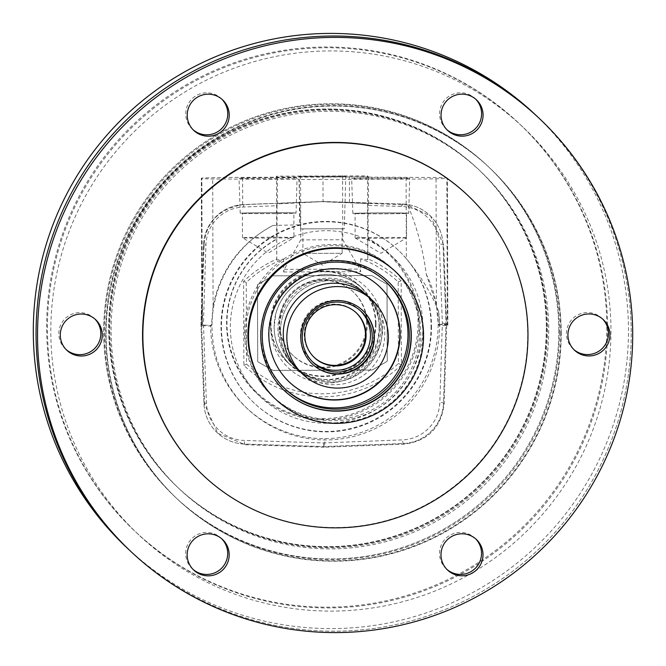 <?xml version="1.0" encoding="UTF-8"?>
<svg xmlns="http://www.w3.org/2000/svg" width="666" height="666" viewBox="0 0 666 666"><rect width="100%" height="100%" fill="white"/><g stroke="black" fill="none" stroke-linecap="round" stroke-linejoin="round"><path stroke-width="0.5" stroke-dasharray="3.33 2.5" d="M379.137 326.815A52.522 52.506 133.3 0 0 305.744 278.813A52.522 52.506 133.3 0 0 290.601 365.209A52.522 52.506 133.3 0 0 379.137 326.815M376.015 323.867A52.522 52.506 133.3 0 0 302.622 275.866A52.522 52.506 133.3 0 0 287.471 362.262A52.522 52.506 133.3 0 0 376.015 323.867M409.69 178.238A29.021 0.483 -0.2 0 0 380.419 177.864A29.021 0.483 -0.2 0 0 351.665 178.43A29.021 0.483 -0.2 0 0 351.665 178.438A29.021 0.483 -0.2 0 0 380.927 178.821A29.021 0.483 -0.2 0 0 409.698 178.247A29.021 0.483 -0.2 0 0 409.69 178.238M408.708 213.253A27.922 0.466 -0.2 0 0 380.536 212.887A27.922 0.466 -0.2 0 0 352.863 213.436A27.922 0.466 -0.2 0 0 352.872 213.445A27.922 0.466 -0.2 0 0 381.027 213.811A27.922 0.466 -0.2 0 0 408.716 213.262A27.922 0.466 -0.2 0 0 408.708 213.253L409.698 178.247M406.518 213.262A25.733 0.425 -0.2 0 0 380.561 212.929A25.733 0.425 -0.2 0 0 355.053 213.428A25.733 0.425 -0.2 0 0 355.053 213.436A25.733 0.425 -0.2 0 0 381.019 213.778A25.733 0.425 -0.2 0 0 406.526 213.27A25.733 0.425 -0.2 0 0 406.518 213.262M406.601 237.77A25.733 0.425 -0.2 0 0 380.636 237.429A25.733 0.425 -0.2 0 0 355.128 237.937A25.733 0.425 -0.2 0 0 355.136 237.945A25.733 0.425 -0.2 0 0 355.136 237.953A25.733 0.425 -0.2 0 0 380.869 238.286A25.733 0.425 -0.2 0 0 406.593 237.787A25.733 0.425 -0.2 0 0 406.601 237.779A25.733 0.425 -0.2 0 0 406.601 237.77L406.526 213.27M297.044 178.047A29.021 0.483 -0.2 0 0 267.774 177.664A29.021 0.483 -0.2 0 0 239.019 178.238A29.021 0.483 -0.2 0 0 239.019 178.247A29.021 0.483 -0.2 0 0 268.281 178.621A29.021 0.483 -0.2 0 0 297.053 178.055A29.021 0.483 -0.2 0 0 297.044 178.047M296.062 213.062A27.922 0.466 -0.2 0 0 267.89 212.695A27.922 0.466 -0.2 0 0 240.218 213.245A27.922 0.466 -0.2 0 0 240.226 213.253A27.922 0.466 -0.2 0 0 268.381 213.62A27.922 0.466 -0.2 0 0 296.07 213.07A27.922 0.466 -0.2 0 0 296.062 213.062L297.053 178.055M293.873 213.07A25.733 0.425 -0.2 0 0 267.915 212.729A25.733 0.425 -0.2 0 0 242.407 213.237A25.733 0.425 -0.2 0 0 242.416 213.245A25.733 0.425 -0.2 0 0 268.373 213.578A25.733 0.425 -0.2 0 0 293.881 213.078A25.733 0.425 -0.2 0 0 293.873 213.07L293.956 237.579A25.733 0.425 -0.2 0 0 267.998 237.238A25.733 0.425 -0.2 0 0 242.482 237.745A25.733 0.425 -0.2 0 0 242.491 237.754L242.491 237.754A25.733 0.425 -0.2 0 0 268.223 238.087A25.733 0.425 -0.2 0 0 293.947 237.595A25.733 0.425 -0.2 0 0 293.956 237.579L268.273 253.122L242.491 237.754M431.501 326.49A105.045 105.02 -46.7 0 1 254.412 403.28A105.045 105.02 -46.7 0 1 284.707 230.486A105.045 105.02 -46.7 0 1 431.501 326.49M431.077 326.082A105.045 105.02 -46.7 0 1 253.987 402.88A105.045 105.02 -46.7 0 1 299.467 224.833A105.045 105.02 -46.7 0 1 431.077 326.082M422.902 326.665A96.295 96.262 -46.7 0 1 326.931 423.268A96.295 96.262 -46.7 0 1 230.344 327.322A96.295 96.262 -46.7 0 1 326.323 230.711A96.295 96.262 -46.7 0 1 422.902 326.665M426.257 274.192A113.803 113.769 -46.7 0 1 438.136 324.467L446.711 324.259L443.689 245.021L430.536 216.059L407.667 205.036C416.933 226.84 423.126 249.892 426.257 274.192L436.43 304.678L438.261 324.575L439.543 325.782A113.803 113.769 -46.7 0 1 247.719 408.999A113.803 113.769 -46.7 0 1 272.943 225.433L299.467 224.833L299.325 179.487L212.687 178.963L201.865 178.696L201.332 178.197A42.016 0.699 179.8 0 1 201.323 178.188A42.016 0.699 179.8 0 1 242.607 177.364L349.392 176.998L436.03 177.522L446.853 177.789L447.385 178.288A42.016 0.699 179.8 0 1 447.385 178.297A42.016 0.699 179.8 0 1 406.102 179.121L299.325 179.487M272.943 225.433C240.343 243.082 220.388 269.98 213.087 306.127L211.372 325.999L210.573 325.241L201.64 325.1L200.966 324.467L203.979 403.704A42.016 42.008 133.3 0 0 244.63 444.08L323.884 446.578L403.121 443.539A42.016 42.008 133.3 0 0 443.514 402.88L446.037 323.626L443.015 244.389A42.016 42.008 133.3 0 0 402.372 204.004L323.118 201.507L243.881 204.545A42.016 42.008 133.3 0 0 203.488 245.205L200.966 324.467L203.979 403.704A42.016 42.008 133.3 0 0 244.63 444.08L323.884 446.578L403.121 443.539A42.016 42.008 133.3 0 0 443.514 402.88L446.037 323.626L443.015 244.389A42.016 42.008 133.3 0 0 402.372 204.004L323.118 201.507L243.881 204.545A42.016 42.008 133.3 0 0 203.488 245.205L200.966 324.467L203.421 323.876L206.427 403.005A38.953 38.944 133.3 0 0 244.114 440.442L323.26 442.94L402.397 439.901A38.953 38.944 133.3 0 0 439.843 402.206L442.357 323.06L439.344 243.923A38.953 38.944 133.3 0 0 401.665 206.485L368.032 205.428L368.132 238.47A96.295 96.262 -46.7 0 1 323.185 419.747A96.295 96.262 -46.7 0 1 277.106 238.778L277.006 205.736L243.381 207.026A38.953 38.944 133.3 0 0 205.936 244.722L203.421 323.876M438.136 324.467A113.803 113.769 -46.7 0 1 225.999 382.084A113.803 113.769 -46.7 0 1 210.573 325.241M438.569 311.139A113.803 113.769 -46.7 0 1 439.56 325.799L438.569 311.139C431.102 292.832 420.363 275.366 406.352 258.733L406.102 179.121M211.372 325.999L202.322 325.741L201.79 325.241A42.016 0.699 179.8 0 1 201.79 325.233A42.016 0.699 179.8 0 1 202.397 325.108L202.481 298.701L201.64 325.1L204.653 404.337L217.815 433.3L245.304 444.722L324.558 447.219L324.717 438.636M407.667 205.036L323.21 201.598L243.972 204.637A42.016 42.008 133.3 0 0 242.69 204.703C218.415 209.041 205.536 222.719 204.046 245.737L202.481 298.701M323.21 201.598L277.447 203.896L277.006 205.736M323.26 442.94L323.884 446.578L324.558 447.219L403.796 444.18C427.822 441.2 441.283 427.647 444.189 403.521L446.711 324.259L446.037 323.626L442.357 323.06M438.261 324.575L447.311 324.825L447.843 325.333A42.016 0.699 179.8 0 1 447.852 325.341A42.016 0.699 179.8 0 1 439.543 325.782M349.467 202.422L349.392 176.998M367.266 323.892A43.773 43.756 133.3 0 0 306.102 283.891A43.773 43.756 133.3 0 0 293.473 355.894A43.773 43.756 133.3 0 0 367.266 323.892M366.65 323.318A43.773 43.756 133.3 0 0 305.486 283.316A43.773 43.756 133.3 0 0 292.865 355.311A43.773 43.756 133.3 0 0 366.65 323.318M345.771 176.224L298.834 176.382L345.779 176.232L344.297 228.754L300.632 228.888L344.297 228.754M342.074 228.754L302.863 228.888L342.074 228.754L342.158 253.271L302.938 253.396L342.149 253.28L322.585 265.11L302.947 253.396M368.132 238.47L367.765 238.952A95.563 95.529 -46.7 0 1 322.819 418.664A95.563 95.529 -46.7 0 1 276.74 239.269L277.106 238.778M368.032 205.428L368.473 203.588L323.052 201.756L322.977 176.94L277.364 177.006L276.482 176.174L367.507 175.866L368.39 176.698L322.977 176.94M276.74 239.269L276.806 259.082A113.803 113.769 133.3 0 0 243.614 281.377L243.881 365.401A113.803 113.769 133.3 0 0 401.423 364.86L401.157 280.836A113.803 113.769 133.3 0 0 367.832 258.774L367.765 238.952M276.806 259.082L276.748 260.048L283.624 259.099A110.989 110.956 133.3 0 0 246.254 282.401L246.503 364.011A110.989 110.956 133.3 0 0 398.418 363.486L398.168 281.885A110.989 110.956 133.3 0 0 360.647 258.833L367.774 259.74L367.832 258.774M398.168 281.885L401.157 280.836M246.254 282.401L243.614 281.377M246.503 364.011L243.881 365.401M398.418 363.486L401.423 364.86M272.577 275.849L371.795 275.516L386.979 284.215L387.221 361.238L372.094 370.038L272.877 370.379L257.684 361.68L257.442 284.657L272.577 275.849L371.861 275.566L387.046 284.274L387.287 361.297L372.152 370.096L272.935 370.438L257.75 361.738L257.509 284.715L272.644 275.907M300.566 175.682L300.766 239.893L284.349 269.33L283.666 271.969L283.624 259.099M360.647 258.833L360.689 271.703L359.965 269.072L342.774 239.752L342.574 175.541M367.774 259.74L367.507 175.866M368.473 203.588L368.39 176.698M277.447 203.896L277.364 177.006M276.748 260.048L276.482 176.174M300.766 239.893L342.774 239.752M375.466 323.518A52.522 52.506 -46.7 0 1 286.921 361.738A52.522 52.506 -46.7 0 1 302.148 275.308A52.522 52.506 -46.7 0 1 375.466 323.518M607.592 327.789A280.12 280.045 -46.7 0 1 135.356 531.659A280.12 280.045 -46.7 0 1 216.567 70.688A280.12 280.045 -46.7 0 1 607.592 327.789A280.12 280.045 -46.7 0 1 135.356 531.659A280.12 280.045 -46.7 0 1 216.567 70.688A280.12 280.045 -46.7 0 1 607.592 327.789M606.801 327.039A280.12 280.045 -46.7 0 1 134.565 530.902A280.12 280.045 -46.7 0 1 215.776 69.938A280.12 280.045 -46.7 0 1 606.801 327.039M546.753 328.205A218.848 218.781 -46.7 0 1 177.822 487.47A218.848 218.781 -46.7 0 1 241.267 127.339A218.848 218.781 -46.7 0 1 546.753 328.205A218.848 218.781 -46.7 0 1 177.822 487.47A218.848 218.781 -46.7 0 1 241.267 127.339A218.848 218.781 -46.7 0 1 546.753 328.205M546.328 327.797A218.848 218.781 -46.7 0 1 177.397 487.071A218.848 218.781 -46.7 0 1 240.834 126.94A218.848 218.781 -46.7 0 1 546.328 327.797A218.848 218.781 -46.7 0 1 177.397 487.071A218.848 218.781 -46.7 0 1 240.834 126.94A218.848 218.781 -46.7 0 1 546.328 327.797M561.205 333.574A227.597 227.531 133.3 0 0 243.498 124.675A227.597 227.531 133.3 0 0 177.514 499.217A227.597 227.531 133.3 0 0 561.205 333.574A227.597 227.531 -46.7 0 1 177.514 499.217A227.597 227.531 -46.7 0 1 243.498 124.675A227.597 227.531 -46.7 0 1 561.205 333.574M558.816 331.318A227.597 227.531 133.3 0 0 241.109 122.427A227.597 227.531 133.3 0 0 175.125 496.961A227.597 227.531 133.3 0 0 558.816 331.318A227.597 227.531 -46.7 0 1 175.125 496.961A227.597 227.531 -46.7 0 1 241.109 122.427A227.597 227.531 -46.7 0 1 558.816 331.318M610.963 330.969A280.12 280.045 -46.7 0 1 138.728 534.831A280.12 280.045 -46.7 0 1 219.938 73.868A280.12 280.045 -46.7 0 1 610.963 330.969M111.089 330.111A218.848 218.781 -46.7 0 1 480.028 170.846A218.848 218.781 -46.7 0 1 416.583 530.977A218.848 218.781 -46.7 0 1 111.089 330.111M631.226 333.566A297.627 297.544 -46.7 0 1 129.479 550.174A297.627 297.544 -46.7 0 0 631.226 333.566A297.627 297.544 -46.7 0 0 537.812 117.041A297.627 297.544 -46.7 0 1 631.226 333.566M535.048 114.444A297.627 297.544 -46.7 0 1 448.767 604.22A297.627 297.544 -46.7 0 1 126.723 547.577M279.137 330.086A50.774 50.758 -46.7 0 1 364.735 293.14A50.774 50.758 -46.7 0 1 350.016 376.69A50.774 50.758 -46.7 0 1 279.137 330.086M280.486 331.36A50.774 50.758 -46.7 0 1 366.084 294.414A50.774 50.758 -46.7 0 1 351.365 377.963A50.774 50.758 -46.7 0 1 280.486 331.36A50.774 50.758 -46.7 0 1 366.084 294.414A50.774 50.758 -46.7 0 1 351.365 377.963A50.774 50.758 -46.7 0 1 280.486 331.36M221.895 99.226A21.012 21.004 133.3 0 0 185.756 113.811A21.012 21.004 133.3 0 0 193.107 129.77M475.715 99.192A21.012 21.004 133.3 0 0 439.577 113.769A21.012 21.004 133.3 0 0 446.928 129.728M602.597 318.997A21.012 21.004 133.3 0 0 566.458 333.574A21.012 21.004 133.3 0 0 573.809 349.533M475.657 538.836A21.012 21.004 133.3 0 0 439.518 553.413A21.012 21.004 133.3 0 0 446.861 569.372M221.828 538.869A21.012 21.004 133.3 0 0 185.697 553.446A21.012 21.004 133.3 0 0 193.04 569.405M94.955 319.064A21.012 21.004 133.3 0 0 58.816 333.649A21.012 21.004 133.3 0 0 66.159 349.608M467.224 194.863A192.582 192.532 -46.7 0 1 411.388 511.779A192.582 192.532 -46.7 0 1 203.005 475.124M560.78 333.166A227.597 227.531 -46.7 0 1 177.089 498.809A227.597 227.531 -46.7 0 1 243.073 124.276A227.597 227.531 -46.7 0 1 560.78 333.166M245.687 333.216A87.537 87.512 -46.7 0 1 393.265 269.505A87.537 87.512 -46.7 0 1 367.882 413.561A87.537 87.512 -46.7 0 1 245.687 333.216M393.265 269.505L395.471 271.586A87.537 87.512 -46.7 0 1 370.088 415.642A87.537 87.512 -46.7 0 1 275.374 398.976L273.168 396.894M356.16 312.729A30.636 30.628 133.3 0 0 304.204 334.74A30.636 30.628 133.3 0 0 314.127 357.317M360.373 310.714A35.015 35.007 133.3 0 0 300.441 335.314A35.015 35.007 133.3 0 0 312.371 361.638M547.494 328.896A218.848 218.781 -46.7 0 1 178.555 488.17A218.848 218.781 -46.7 0 1 241.999 128.038A218.848 218.781 -46.7 0 1 547.494 328.896M379.445 328.921A50.774 50.758 -46.7 0 1 293.848 365.867A50.774 50.758 -46.7 0 1 308.566 282.317A50.774 50.758 -46.7 0 1 379.445 328.921M312.221 363.944A36.763 36.755 -46.7 0 1 312.071 363.794A36.763 36.755 -46.7 0 1 322.727 303.296A36.763 36.755 -46.7 0 1 362.512 310.289A36.763 36.755 -46.7 0 1 362.662 310.439M363.511 291.983L368.864 297.036A50.774 50.758 -46.7 0 1 354.145 380.586A50.774 50.758 -46.7 0 1 299.209 370.92L293.848 365.867M379.37 286.488A65.651 65.634 133.3 0 0 268.548 334.132A65.651 65.634 133.3 0 0 289.294 382.026M385.564 281.51A73.535 73.51 133.3 0 0 260.947 334.399A73.535 73.51 133.3 0 0 284.69 388.511M559.557 332.018A227.597 227.531 -46.7 0 1 175.866 497.66A227.597 227.531 -46.7 0 1 241.841 123.118A227.597 227.531 -46.7 0 1 559.557 332.018M419.513 332.034A87.537 87.512 -46.7 0 1 271.944 395.746A87.537 87.512 -46.7 0 1 297.319 251.69A87.537 87.512 -46.7 0 1 419.513 332.034M284.274 390.526A75.283 75.258 -46.7 0 1 305.969 266.525A75.283 75.258 -46.7 0 1 387.429 280.852A75.283 75.258 -46.7 0 1 387.554 280.969M204.046 245.737L203.488 245.205L205.936 244.722M243.972 204.637L243.381 207.026M402.997 204.595L402.372 204.004L401.665 206.485M443.689 245.021L443.015 244.389L439.344 243.923M245.304 444.722L244.63 444.08L244.114 440.442M204.653 404.337L203.979 403.704L206.427 403.005M444.189 403.521L443.514 402.88L439.843 402.206M403.796 444.18L403.121 443.539L402.397 439.901M213.087 306.127L212.687 178.963M202.322 325.741L201.865 178.696M436.43 304.678L436.03 177.522M447.311 324.825L446.853 177.789M447.843 325.333L447.385 178.288L447.852 325.341M242.69 204.703L242.607 177.364M201.79 325.241L201.332 178.197L201.79 325.233M283.666 271.969L360.689 271.703M284.349 269.33L359.965 269.072M379.17 327.014A52.522 52.506 -46.7 0 1 290.626 365.234A52.522 52.506 -46.7 0 1 305.852 278.804A52.522 52.506 -46.7 0 1 379.17 327.014M270.704 327.089A56.027 56.011 -46.7 0 1 326.723 271.062A56.027 56.011 -46.7 0 1 382.734 327.073A56.027 56.011 -46.7 0 1 326.706 383.092A56.027 56.011 -46.7 0 1 270.704 327.089M359.532 285.822L362.654 288.769M352.863 213.436L351.665 178.43M355.128 237.937L355.053 213.428M240.218 213.245L239.019 178.238M242.482 237.745L242.407 213.237M254.412 403.28L253.987 402.88M247.719 408.999L246.295 407.659M430.536 216.059L429.861 215.418M398.534 250.408L398.101 250.008M217.815 433.3L217.141 432.667M355.136 237.953L380.91 253.321L406.593 237.787M287.471 362.262L290.601 365.209M352.913 291.616L353.521 292.199M300.632 228.888L298.834 176.382M302.938 253.388L302.863 228.888M292.865 355.311L293.473 355.894M358.974 285.306L362.687 288.803C342.74 268.997 307.093 270.088 288.378 291.075C282.259 297.652 278.063 305.278 275.791 313.969L274.142 327.031C274.384 342.033 279.878 354.77 290.626 365.234L286.921 361.738M138.728 534.831L134.565 530.902M178.555 488.17L179.787 489.319M478.804 169.688L480.028 170.846M523.043 127.181L518.872 123.252M488.111 166.433L489.343 167.591M368.864 297.036L364.735 293.14M299.209 370.92L295.08 367.024M175.866 497.66L177.089 498.809M221.179 98.518L222.644 99.9M475 98.476L476.473 99.867M601.881 318.281L603.346 319.672M474.933 538.12L476.406 539.51M221.112 538.161L222.586 539.543M94.231 318.356L95.704 319.747M65.41 348.934L66.883 350.316M192.291 568.731L193.756 570.121M446.112 568.697L447.585 570.079M573.051 348.859L574.525 350.241M446.178 129.054L447.644 130.444M192.349 129.087L193.823 130.478M355.852 312.437L356.468 313.02M359.474 309.832L361.313 311.563M311.43 360.789L313.27 362.52M313.819 357.026L314.435 357.609M384.915 280.885L386.23 282.126M275.374 398.976L271.944 395.746M395.471 271.586L392.041 268.348M284.032 387.895L285.348 389.135"/><path stroke-width="1" d="M130.952 551.556L129.479 550.174A297.627 297.544 -46.7 0 1 215.767 60.39A297.627 297.544 -46.7 0 1 537.812 117.041L535.048 114.444A297.627 297.544 -46.7 0 0 33.3 331.052A297.627 297.544 -46.7 0 0 126.723 547.577L129.479 550.174A297.627 297.544 -46.7 0 1 215.767 60.39A297.627 297.544 -46.7 0 1 537.812 117.041L539.277 118.423A297.627 297.544 -46.7 0 1 452.997 608.208A297.627 297.544 -46.7 0 1 37.529 335.04A297.627 297.544 -46.7 0 1 539.277 118.423M229.237 115.185A21.012 21.004 133.3 0 0 199.917 95.904A21.012 21.004 133.3 0 0 193.823 130.478A21.012 21.004 133.3 0 0 229.237 115.185M193.107 129.77A21.012 21.004 133.3 0 0 227.772 113.803A21.012 21.004 133.3 0 0 221.895 99.226M483.066 115.151A21.012 21.004 133.3 0 0 453.737 95.871A21.012 21.004 133.3 0 0 447.644 130.444A21.012 21.004 133.3 0 0 483.066 115.151M446.928 129.728A21.012 21.004 133.3 0 0 481.593 113.761A21.012 21.004 133.3 0 0 475.715 99.192M609.939 334.956A21.012 21.004 133.3 0 0 580.619 315.667A21.012 21.004 133.3 0 0 574.525 350.241A21.012 21.004 133.3 0 0 609.939 334.956M573.809 349.533A21.012 21.004 133.3 0 0 608.474 333.566A21.012 21.004 133.3 0 0 602.597 318.997M483 554.795A21.012 21.004 133.3 0 0 453.671 535.514A21.012 21.004 133.3 0 0 447.585 570.079A21.012 21.004 133.3 0 0 483 554.795M446.861 569.372A21.012 21.004 133.3 0 0 481.526 553.404A21.012 21.004 133.3 0 0 475.657 538.836M229.179 554.828A21.012 21.004 133.3 0 0 199.85 535.547A21.012 21.004 133.3 0 0 193.756 570.121A21.012 21.004 133.3 0 0 229.179 554.828M193.04 569.405A21.012 21.004 133.3 0 0 227.705 553.446A21.012 21.004 133.3 0 0 221.828 538.869M102.298 335.023A21.012 21.004 133.3 0 0 72.969 315.742A21.012 21.004 133.3 0 0 66.883 350.316A21.012 21.004 133.3 0 0 102.298 335.023M66.159 349.608A21.012 21.004 133.3 0 0 100.824 333.641A21.012 21.004 133.3 0 0 94.955 319.064M527.98 335.256A192.582 192.532 -46.7 0 1 203.313 475.416A192.582 192.532 -46.7 0 1 259.149 158.5A192.582 192.532 -46.7 0 1 527.98 335.256M203.313 475.416L203.005 475.124A192.582 192.532 -46.7 0 1 258.841 158.208A192.582 192.532 -46.7 0 1 467.224 194.863L467.524 195.155M275.982 399.558L275.374 398.976A87.537 87.512 -46.7 0 1 300.749 254.928A87.537 87.512 -46.7 0 1 395.471 271.586L396.079 272.161A87.537 87.512 -46.7 0 1 370.704 416.217A87.537 87.512 -46.7 0 1 248.51 335.872A87.537 87.512 -46.7 0 1 396.079 272.161M366.084 335.306A30.636 30.628 133.3 0 0 323.318 307.184A30.636 30.628 133.3 0 0 314.435 357.609A30.636 30.628 133.3 0 0 366.084 335.306M314.127 357.317A30.636 30.628 133.3 0 0 365.476 334.732A30.636 30.628 133.3 0 0 356.16 312.729M302.281 337.046A35.015 35.007 -46.7 0 1 361.313 311.563A35.015 35.007 -46.7 0 1 351.157 369.189A35.015 35.007 -46.7 0 1 302.281 337.046M312.371 361.638A35.015 35.007 133.3 0 0 370.463 335.306A35.015 35.007 133.3 0 0 360.373 310.714M388.361 337.329A50.774 50.758 -46.7 0 1 302.772 374.275A50.774 50.758 -46.7 0 1 317.491 290.726A50.774 50.758 -46.7 0 1 388.361 337.329M362.662 310.439A36.763 36.755 -46.7 0 1 351.948 370.754A36.763 36.755 -46.7 0 1 312.221 363.944M300.832 337.337A36.763 36.755 -46.7 0 1 362.82 310.581A36.763 36.755 -46.7 0 1 352.156 371.087A36.763 36.755 -46.7 0 1 300.832 337.337M302.772 374.275L299.209 370.92A50.774 50.758 -46.7 0 1 313.927 287.371A50.774 50.758 -46.7 0 1 368.864 297.036L372.427 300.391M400.116 334.374A65.651 65.634 133.3 0 0 308.466 274.117A65.651 65.634 133.3 0 0 289.435 382.159A65.651 65.634 133.3 0 0 400.116 334.374M289.294 382.026A65.651 65.634 133.3 0 0 399.841 334.116A65.651 65.634 133.3 0 0 379.37 286.488M262.271 335.639A73.535 73.51 -46.7 0 1 386.23 282.126A73.535 73.51 -46.7 0 1 364.91 403.13A73.535 73.51 -46.7 0 1 262.271 335.639M284.69 388.511A73.535 73.51 133.3 0 0 407.992 334.374A73.535 73.51 133.3 0 0 385.564 281.51M387.554 280.969A75.283 75.258 -46.7 0 1 365.684 404.703A75.283 75.258 -46.7 0 1 284.274 390.526M260.764 335.872A75.283 75.258 -46.7 0 1 387.679 281.085A75.283 75.258 -46.7 0 1 365.85 404.97A75.283 75.258 -46.7 0 1 260.764 335.872"/></g></svg>
